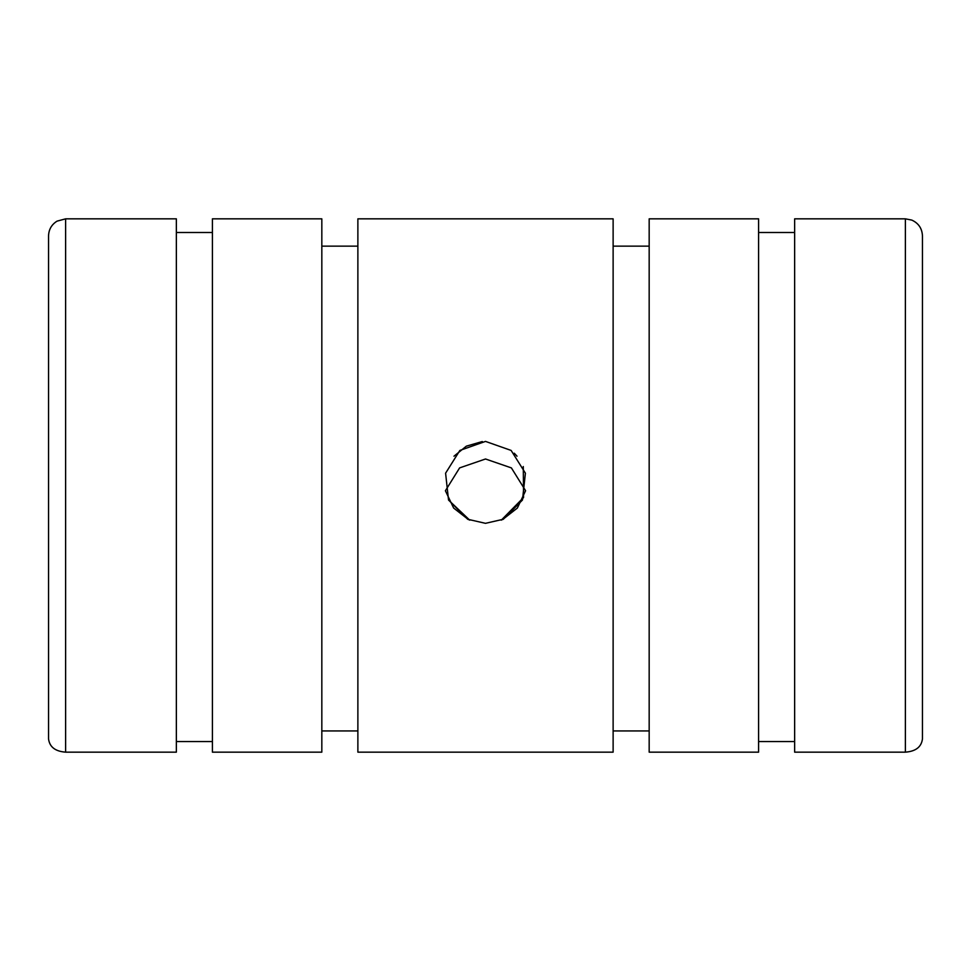 <?xml version="1.0" encoding="UTF-8"?>
<svg xmlns="http://www.w3.org/2000/svg" width="971" height="971" viewBox="0 0 971 971"><rect width="100%" height="100%" fill="white"/><g stroke="black" fill="none" stroke-linecap="round" stroke-linejoin="round"><path stroke-width="1.46" d="M65.615 752.161C55.25 751.372 49.557 746.954 48.55 738.895L48.55 235.904C48.756 229.472 51.597 224.556 57.046 221.145L65.615 218.839L176.358 218.839L176.358 752.161L65.615 752.161L65.615 218.839M212.406 232.494L176.358 232.494M321.826 218.839L212.406 218.839L212.406 752.161L321.826 752.161L321.826 218.839M357.874 246.149L321.826 246.149M613.126 218.839L357.874 218.839L357.874 752.161L613.126 752.161L613.126 218.839M502.48 519.655L517.361 508.051L525.59 490.719L511.389 467.901L485.5 458.992L459.611 467.901L445.398 490.743L453.639 508.051L468.52 519.655M501.267 520.177L523.551 497.553L523.284 466.553M517.009 456.2L514.266 453.202M482.308 441.538L466.347 446.162L453.991 456.2M448.541 500.041L469.733 520.177M922.45 519.242L922.45 235.904C922.11 228.476 918.554 223.196 911.793 220.089L905.385 218.839L794.642 218.839L794.642 752.161L905.385 752.161C915.75 751.372 921.443 746.954 922.45 738.895L922.45 519.242M794.642 232.494L758.594 232.494M758.594 218.839L649.174 218.839L649.174 752.161L758.594 752.161L758.594 218.839M649.174 246.149L613.126 246.149M485.5 523.333L467.646 519.242L448.529 500.016L445.592 473.193L459.866 450.435L485.5 441.404L511.134 450.435L525.408 473.193L522.471 500.016L503.354 519.242L485.5 523.333M922.45 659.309L922.45 738.895M758.594 741.553L794.642 741.553M613.126 730.945L649.174 730.945M321.826 730.945L357.874 730.945M176.358 741.553L212.406 741.553M905.385 752.161L905.385 218.839"/></g></svg>
